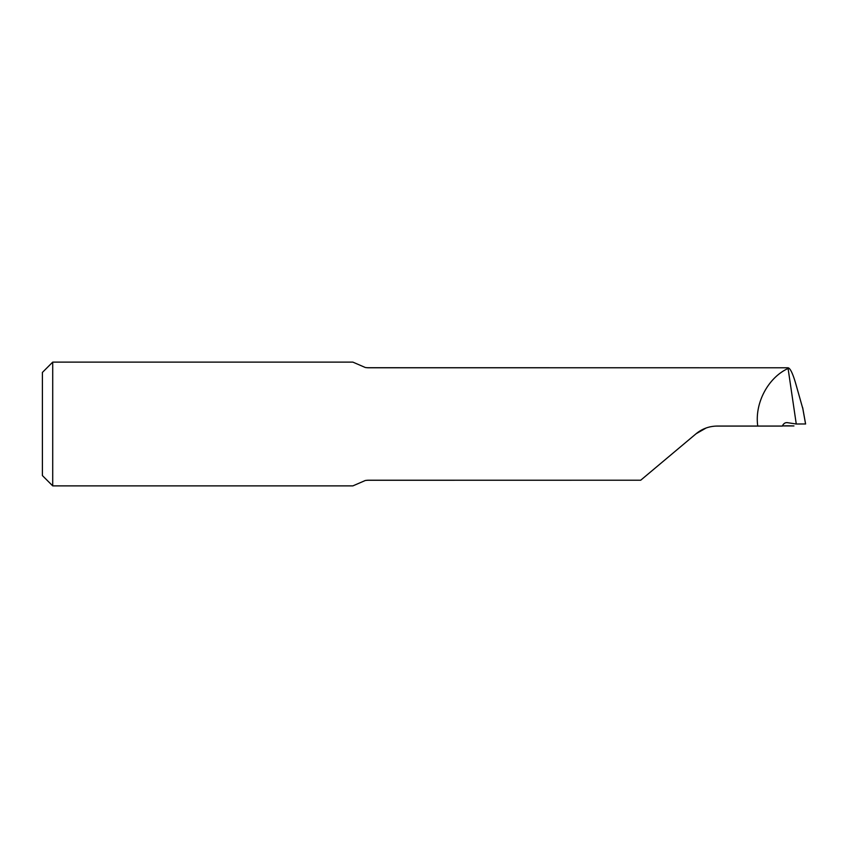 <?xml version="1.0" encoding="UTF-8"?>
<svg xmlns="http://www.w3.org/2000/svg" width="848" height="848" viewBox="0 0 848 848"><rect width="100%" height="100%" fill="white"/><g stroke="black" fill="none" stroke-linecap="round" stroke-linejoin="round"><path stroke-width="1.27" d="M793.951 425.94L782.407 425.929A1289.331 31.164 -170.1 0 1 793.951 425.94M802.844 408.757L795.657 383.36C792.626 373.056 790.05 367.862 787.898 367.788L366.866 367.725M787.781 368.604C767.853 377.922 754.487 403.489 757.762 426.067L717.26 426.067C709.257 426.152 702.176 428.728 696.049 433.784L640.717 480.212L368.297 480.212L365.329 480.487L352.874 485.883L52.714 485.883L52.714 362.117L352.874 362.117L365.329 367.513L368.297 367.788L787.983 367.788L796.261 424L805.558 423.968M782.407 425.929C783.647 423.353 785.449 422.283 787.803 422.728L786.965 422.664M787.803 422.728L796.261 424M782.375 426.067L757.762 426.067M52.714 362.117L42.4 372.431L42.4 475.569L52.714 485.883M696.049 433.784L706.13 427.996M640.717 480.212L366.908 480.265M802.6 407.411L805.568 424M802.759 408.089L805.6 423.989"/></g></svg>
